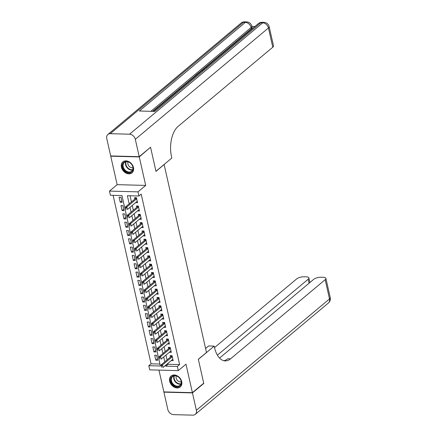<?xml version="1.0" encoding="UTF-8"?>
<svg xmlns="http://www.w3.org/2000/svg" width="437" height="437" viewBox="0 0 437 437"><rect width="100%" height="100%" fill="white"/><g stroke="black" fill="none" stroke-linecap="round" stroke-linejoin="round"><path stroke-width="0.66" d="M121.426 167.207A7.129 5.441 -129.9 0 0 125.905 173.019A7.129 5.441 -129.9 0 0 132.018 172.839A7.129 5.441 -129.9 0 0 133.46 167.529A7.129 5.441 -129.9 0 0 128.981 161.717A7.129 5.441 -129.9 0 0 122.868 161.898A7.129 5.441 -129.9 0 0 121.426 167.207M169.676 381.31A7.129 5.441 -129.9 0 0 174.155 387.122A7.129 5.441 -129.9 0 0 180.263 386.936A7.129 5.441 -129.9 0 0 181.71 381.627A7.129 5.441 -129.9 0 0 177.231 375.82A7.129 5.441 -129.9 0 0 171.118 376A7.129 5.441 -129.9 0 0 169.676 381.31M167.846 363.415L168.037 364.261L179.607 364.567L177.346 366.457L178.28 370.62L149.744 369.866L148.804 365.703L160.374 366.009L121.961 195.563L110.392 195.257L109.458 191.1L137.994 191.854L138.933 196.011L127.364 195.705L129.194 203.828M111.025 155.943L110.736 156.184L117.154 184.66L109.458 191.1M158.948 370.106L163.859 391.902L192.4 392.655L185.982 364.179L178.28 370.62M113.101 195.328L151.071 363.813L148.804 365.703M150.257 147.46L139.277 156.938L110.736 156.184M150.596 147.466L155.987 171.375L164.137 164.558L206.483 352.468L198.332 359.285L203.718 383.189L192.4 392.655M135.634 202.604L137.573 202.697L136.448 197.71L134.52 197.661L134.842 199.103M137.508 210.918L139.447 211.011L138.321 206.024L136.393 205.974L136.715 207.417M139.381 219.232L141.32 219.33L140.195 214.338L138.267 214.288L138.589 215.731M141.255 227.546L143.194 227.644L142.069 222.652L140.14 222.602L140.463 224.044M143.128 235.865L145.068 235.958L143.942 230.971L142.014 230.916L142.342 232.358M145.002 244.179L146.941 244.272L145.816 239.285L143.888 239.23L144.215 240.678M146.876 252.493L148.815 252.586L147.69 247.599L145.761 247.544L146.089 248.992M148.749 260.807L150.689 260.9L149.563 255.913L147.635 255.863L147.963 257.306M150.623 269.121L152.562 269.214L151.437 264.227L149.509 264.177L149.836 265.62M152.497 277.435L154.436 277.528L153.311 272.541L151.382 272.491L151.71 273.933M154.37 285.749L156.309 285.847L155.184 280.854L153.256 280.805L153.584 282.247M156.244 294.063L158.183 294.161L157.058 289.168L155.13 289.119L155.457 290.561M158.118 302.382L160.057 302.475L158.931 297.488L157.003 297.433L157.331 298.875M159.991 310.696L161.93 310.789L160.805 305.802L158.877 305.747L159.205 307.195M161.865 319.01L163.804 319.103L162.679 314.116L160.75 314.066L161.078 315.509M163.738 327.324L165.678 327.417L164.552 322.43L162.624 322.38L162.952 323.822M165.612 335.638L167.551 335.731L166.426 330.743L164.498 330.694L164.825 332.136M167.486 343.952L169.425 344.05L168.3 339.057L166.371 339.008L166.699 340.45M169.359 352.266L171.299 352.364L170.173 347.371L168.245 347.322L168.573 348.764M157.429 358.87L155.818 360.219L154.693 355.232L156.621 355.281L157.746 360.268L155.818 360.219M155.556 350.556L153.944 351.905L152.819 346.912L154.747 346.967L155.872 351.954L153.944 351.905M153.682 342.242L152.071 343.591L150.945 338.599L152.874 338.653L153.999 343.64L152.071 343.591M151.808 333.928L150.197 335.272L149.072 330.285L151 330.339L152.125 335.326L150.197 335.272M149.935 325.609L148.323 326.958L147.198 321.971L149.126 322.02L150.252 327.013L148.323 326.958M148.061 317.295L146.45 318.644L145.324 313.657L147.253 313.706L148.378 318.699L146.45 318.644M146.187 308.981L144.576 310.33L143.451 305.343L145.379 305.392L146.504 310.379L144.576 310.33M144.314 300.667L142.702 302.016L141.577 297.029L143.505 297.078L144.631 302.065L142.702 302.016M142.44 292.353L140.829 293.702L139.703 288.715L141.632 288.764L142.757 293.751L140.829 293.702M140.567 284.039L138.955 285.388L137.83 280.396L139.758 280.45L140.883 285.437L138.955 285.388M138.693 275.725L137.081 277.074L135.956 272.082L137.884 272.136L139.01 277.124L137.081 277.074M136.819 267.406L135.208 268.755L134.083 263.768L136.011 263.817L137.136 268.81L135.208 268.755M134.946 259.092L133.334 260.441L132.209 255.454L134.137 255.503L135.262 260.496L133.334 260.441M133.072 250.778L131.461 252.127L130.335 247.14L132.264 247.189L133.389 252.176L131.461 252.127M131.198 242.464L129.587 243.813L128.462 238.826L130.39 238.875L131.515 243.862L129.587 243.813M129.325 234.15L127.713 235.499L126.588 230.512L128.516 230.561L129.642 235.548L127.713 235.499M127.451 225.836L125.84 227.185L124.714 222.193L126.643 222.247L127.768 227.235L125.84 227.185M125.577 217.522L123.966 218.871L122.841 213.879L124.769 213.933L125.894 218.921L123.966 218.871M123.704 209.208L122.092 210.552L120.967 205.565L122.895 205.619L124.021 210.607L122.092 210.552M151.071 363.813L159.931 364.048M122.147 202.293L121.022 197.3L119.093 197.251L120.219 202.238L122.147 202.293M179.607 364.567L141.195 194.115L138.933 196.011M130.068 195.776L131.455 201.932M132.247 205.439L133.329 210.252M134.121 213.753L135.202 218.566M135.994 222.067L137.076 226.879M137.868 230.381L138.95 235.193M139.742 238.695L140.823 243.507M141.615 247.009L142.702 251.821M143.489 255.323L144.576 260.135M145.363 263.642L146.45 268.449M147.236 271.956L148.323 276.768M149.11 280.27L150.197 285.082M150.983 288.584L152.071 293.396M152.857 296.898L153.944 301.71M154.731 305.212L155.818 310.024M156.604 313.526L157.691 318.338M158.478 321.84L159.565 326.652M160.352 330.159L161.439 334.971M162.225 338.473L163.312 343.285M164.099 346.787L165.186 351.599M165.973 355.101L167.06 359.913M171.233 360.585L173.172 360.678L172.047 355.691L170.119 355.636L170.446 357.078M117.154 184.66L145.696 185.414L139.277 156.938M145.696 185.414L137.994 191.854M165.585 365.31L165.776 366.157L177.346 366.457M129.98 207.329L131.067 212.142M131.854 215.643L132.941 220.456M133.727 223.963L134.815 228.77M135.601 232.276L136.688 237.089M137.475 240.59L138.562 245.403M139.348 248.904L140.435 253.717M141.222 257.218L142.309 262.031M143.096 265.532L144.183 270.345M144.975 273.846L146.056 278.659M146.848 282.16L147.93 286.972M148.722 290.479L149.804 295.292M150.596 298.793L151.677 303.606M152.469 307.107L153.551 311.92M154.343 315.421L155.425 320.234M156.217 323.735L157.298 328.548M158.09 332.049L159.172 336.861M159.964 340.363L161.045 345.175M161.837 348.677L162.919 353.489M163.711 356.996L164.793 361.809M168.037 364.261L165.776 366.157M172.855 359.28L171.244 360.623M121.83 200.889L120.219 202.238M170.982 350.96L169.37 352.309M169.108 342.646L167.497 343.995M167.234 334.332L165.623 335.682M165.361 326.018L163.749 327.368M163.487 317.704L161.876 319.054M161.614 309.391L160.002 310.74M159.74 301.077L158.128 302.426M157.866 292.757L156.255 294.106M155.993 284.443L154.381 285.793M154.119 276.129L152.508 277.479M152.245 267.815L150.634 269.165M150.372 259.502L148.76 260.851M148.498 251.188L146.887 252.537M146.624 242.874L145.013 244.223M144.751 234.56L143.139 235.904M142.877 226.24L141.266 227.59M141.004 217.926L139.392 219.276M139.13 209.613L137.518 210.962M137.256 201.299L135.645 202.648M161.433 366.059L161.712 367.304L161.433 366.059L162.46 364.955L161.073 364.922L171.036 356.587A0.912 0.492 91.5 0 0 171.162 356.434L171.626 355.674M172.85 359.236L163.023 367.451L162.46 364.955L172.287 356.739M161.073 364.922L161.204 366.053M179.929 378.48A6.167 4.709 50.1 0 1 179.754 386.095A6.167 4.709 50.1 0 1 172.178 383.855A6.167 4.709 50.1 0 1 172.358 376.241A6.167 4.709 50.1 0 1 179.929 378.48M172.691 383.468A5.714 4.359 -129.9 0 0 179.946 385.358A5.714 4.359 -129.9 0 0 179.869 378.491A5.714 4.359 -129.9 0 0 172.615 376.596A5.714 4.359 -129.9 0 0 172.691 383.468M176.319 375.967A4.064 3.103 -129.9 0 0 177.029 379.982A4.064 3.103 -129.9 0 0 181.218 381.829M171.637 375.629A7.085 5.408 -129.9 0 0 171.512 375.733A7.085 5.408 -129.9 0 0 171.604 384.254A7.085 5.408 -129.9 0 0 180.596 386.603A7.085 5.408 -129.9 0 0 180.721 386.494M131.679 164.378A6.167 4.709 50.1 0 1 131.504 171.992A6.167 4.709 50.1 0 1 123.928 169.753A6.167 4.709 50.1 0 1 124.108 162.138A6.167 4.709 50.1 0 1 131.679 164.378M124.441 169.365A5.714 4.359 -129.9 0 0 131.695 171.255A5.714 4.359 -129.9 0 0 131.619 164.388A5.714 4.359 -129.9 0 0 124.365 162.493A5.714 4.359 -129.9 0 0 124.441 169.365M128.068 161.865A4.064 3.103 -129.9 0 0 128.778 165.885A4.064 3.103 -129.9 0 0 132.968 167.726M123.387 161.532A7.085 5.408 -129.9 0 0 123.261 161.63A7.085 5.408 -129.9 0 0 123.354 170.151A7.085 5.408 -129.9 0 0 132.345 172.5A7.085 5.408 -129.9 0 0 132.471 172.391L132.345 172.5M203.434 383.429L203.779 383.44L198.349 359.367L214.201 346.109L214.518 347.524A22.85 12.241 91.5 0 0 225.241 360.896A22.85 12.241 91.5 0 0 230.528 358.843L325.177 279.691A5.484 1.977 -12.7 0 0 325.898 278.364A5.484 1.977 -12.7 0 0 323.265 277.293L320.993 277.233A5.484 1.977 -12.7 0 0 313.646 279.385L219.56 358.067M205.587 348.491L208.607 345.962L214.201 346.109M192.455 392.907L163.913 392.153L167.83 409.529A5.484 4.184 -129.9 0 0 173.582 414.642L192.864 415.15A5.484 4.184 -129.9 0 0 195.263 414.369A5.484 4.184 -129.9 0 0 196.371 410.283L192.455 392.907L203.779 383.44M163.913 392.153L164.203 391.913M217.397 355.15L308.167 279.238A5.484 1.977 -12.7 0 0 308.888 277.91A5.484 1.977 -12.7 0 0 306.261 276.845L303.983 276.785A5.484 1.977 -12.7 0 0 296.636 278.937L214.534 347.595M223.853 360.711A22.85 12.241 91.5 0 0 227.748 358.772L230.528 358.843M201.331 71.286L201.162 70.619L201.594 70.259L202.752 70.1M195.405 76.246L195.23 75.579L197.147 73.979L197.748 74.285M254.886 26.499L251.87 26.422M269.17 26.635A5.484 5.484 0 0 0 263.964 22.358A5.484 2.939 -88.5 0 0 262.697 22.85A5.484 4.184 50.1 0 1 268.449 27.963A5.484 1.977 -12.7 0 0 269.17 26.635L273.507 45.885A5.484 1.977 167.3 0 1 272.786 47.212L268.449 27.963L135.306 139.31A5.484 4.184 -129.9 0 0 129.549 134.197L262.697 22.85L260.769 22.8L154.796 111.424L139.37 111.014L245.343 22.396A5.484 4.184 50.1 0 1 251.095 27.504A5.484 1.977 -12.7 0 0 251.816 26.176L252.094 27.422A5.484 1.977 167.3 0 1 251.373 28.749L251.095 27.504L150.869 111.32M152.589 111.364L195.252 75.683M197.289 73.979L197.764 73.585M199.441 72.181L201.184 70.723M201.774 70.231L203.664 68.653M204.751 67.74L251.373 28.749M197.912 74.148L197.737 73.482L199.212 72.307L200.736 71.783M135.306 139.31L139.217 156.686L150.541 147.22L155.965 171.288L171.817 158.036L171.501 156.621A22.85 12.241 -88.5 0 1 178.138 126.364L272.786 47.212M129.549 134.197L110.266 133.689A5.484 4.184 -129.9 0 0 107.873 134.47A5.484 4.184 -129.9 0 0 106.765 138.556L110.681 155.933L139.217 156.686M197.682 73.99L196.147 75.273L196.552 75.284M196.169 75.606L195.23 75.579M198.677 73.509L197.737 73.482M200.299 72.149L199.059 73.187M199.206 72.717L199.272 73.012M201.883 70.827L201.162 70.619M202.407 70.39L201.91 70.45L202.582 70.63M205.548 67.762L204.532 68.21L204.609 68.549M204.532 68.21L204.374 68.746M203.948 69.095L203.658 68.811L204.019 68.177L206.411 67.342M159.56 357.745L159.838 358.99L159.56 357.745L160.587 356.641L159.199 356.608L169.163 348.273A0.912 0.492 91.5 0 0 169.288 348.12L169.753 347.36M170.976 350.916L161.149 359.138L160.587 356.641L170.414 348.426M159.199 356.608L159.325 357.739M157.686 349.431L157.965 350.676L157.686 349.431L158.713 348.327L157.325 348.289L167.289 339.959A0.912 0.492 91.5 0 0 167.415 339.806L167.879 339.046M169.103 342.603L159.276 350.824L158.713 348.327L168.54 340.112M157.325 348.289L157.451 349.42M155.812 341.111L156.091 342.362L155.812 341.111L156.839 340.013L155.452 339.975L165.415 331.645A0.912 0.492 91.5 0 0 165.541 331.492L166.005 330.733M167.229 334.289L157.402 342.51L156.839 340.013L166.666 331.798M155.452 339.975L155.577 341.106M153.939 332.797L154.217 334.048L153.939 332.797L154.966 331.699L153.578 331.661L163.536 323.331A0.912 0.492 91.5 0 0 163.667 323.178L164.132 322.419M165.355 325.975L155.528 334.19L154.966 331.699L164.793 323.478M153.578 331.661L153.704 332.792M152.065 324.483L152.344 325.734L152.065 324.483L153.092 323.385L151.705 323.347L161.663 315.017A0.912 0.492 91.5 0 0 161.794 314.864L162.258 314.105M163.482 317.661L153.655 325.876L153.092 323.385L162.919 315.164M151.705 323.347L151.83 324.478M150.191 316.169L150.47 317.415L150.191 316.169L151.218 315.072L149.825 315.033L159.789 306.703A0.912 0.492 91.5 0 0 159.92 306.545L160.384 305.791M161.608 309.347L151.781 317.562L151.218 315.072L161.045 306.85M149.825 315.033L149.957 316.164M148.318 307.856L148.596 309.101L148.318 307.856L149.345 306.752L147.952 306.719L157.915 298.384A0.912 0.492 91.5 0 0 158.047 298.231L158.511 297.477M159.729 301.033L149.907 309.249L149.345 306.752L159.172 298.537M147.952 306.719L148.083 307.85M146.444 299.542L146.723 300.787L146.444 299.542L147.471 298.438L146.078 298.405L156.042 290.07A0.912 0.492 91.5 0 0 156.173 289.917L156.637 289.157M157.855 292.719L148.034 300.935L147.471 298.438L157.298 290.223M146.078 298.405L146.209 299.536M144.571 291.228L144.849 292.473L144.571 291.228L145.597 290.124L144.205 290.086L154.168 281.756A0.912 0.492 91.5 0 0 154.299 281.603L154.764 280.844M155.982 284.4L146.155 292.621L145.597 290.124L155.425 281.909M144.205 290.086L144.336 291.222M142.697 282.914L142.975 284.159L142.697 282.914L143.724 281.81L142.331 281.772L152.294 273.442A0.912 0.492 91.5 0 0 152.426 273.289L152.89 272.53M154.108 276.086L144.281 284.307L143.724 281.81L153.551 273.595M142.331 281.772L142.462 282.903M140.823 274.594L141.102 275.845L140.823 274.594L141.85 273.496L140.457 273.458L150.421 265.128A0.912 0.492 91.5 0 0 150.552 264.975L151.016 264.216M152.234 267.772L142.407 275.993L141.85 273.496L151.672 265.281M140.457 273.458L140.588 274.589M138.95 266.28L139.228 267.531L138.95 266.28L139.977 265.183L138.584 265.144L148.547 256.814A0.912 0.492 91.5 0 0 148.678 256.661L149.143 255.902M150.361 259.458L140.534 267.673L139.977 265.183L149.798 256.961M138.584 265.144L138.715 266.275M137.076 257.967L137.355 259.212L137.076 257.967L138.097 256.869L136.71 256.83L146.674 248.5A0.912 0.492 91.5 0 0 146.805 248.342L147.269 247.588M148.487 251.144L138.66 259.36L138.097 256.869L147.925 248.648M136.71 256.83L136.841 257.961M135.197 249.653L135.481 250.898L135.197 249.653L136.224 248.555L134.836 248.516L144.8 240.186A0.912 0.492 91.5 0 0 144.931 240.028L145.395 239.274M146.613 242.83L136.786 251.046L136.224 248.555L146.051 240.334M134.836 248.516L134.967 249.647M133.323 241.339L133.607 242.584L133.323 241.339L134.35 240.235L132.963 240.203L142.926 231.867A0.912 0.492 91.5 0 0 143.057 231.714L143.522 230.955M144.74 234.516L134.913 242.732L134.35 240.235L144.177 232.02M132.963 240.203L133.094 241.333M131.45 233.025L131.734 234.27L131.45 233.025L132.477 231.921L131.089 231.889L141.053 223.553A0.912 0.492 91.5 0 0 141.184 223.4L141.643 222.641M142.866 226.197L133.039 234.418L132.477 231.921L142.304 223.706M131.089 231.889L131.22 233.019M129.576 224.711L129.86 225.956L129.576 224.711L130.603 223.607L129.215 223.569L139.179 215.239A0.912 0.492 91.5 0 0 139.31 215.086L139.769 214.327M140.993 217.883L131.166 226.104L130.603 223.607L140.43 215.392M129.215 223.569L129.347 224.705M127.702 216.397L127.986 217.642L127.702 216.397L128.729 215.294L127.342 215.255L137.305 206.925A0.912 0.492 91.5 0 0 137.436 206.772L137.895 206.013M139.119 209.569L129.292 217.79L128.729 215.294L138.556 207.078M127.342 215.255L127.473 216.386M125.829 208.078L126.113 209.328L125.829 208.078L126.856 206.98L125.468 206.941L135.432 198.611A0.912 0.492 91.5 0 0 135.563 198.458L136.022 197.699M137.245 201.255L127.418 209.476L126.856 206.98L136.683 198.759M125.468 206.941L125.599 208.072M172.222 356.461L171.162 356.434M172.26 356.619L171.036 356.587M180.891 384.09A5.714 4.359 50.1 0 1 175.051 381.496A5.714 4.359 50.1 0 1 174.03 375.891M174.401 375.82A5.523 4.217 -129.9 0 0 175.395 381.222A5.523 4.217 -129.9 0 0 181.022 383.741M132.64 169.988A5.714 4.359 50.1 0 1 126.801 167.393A5.714 4.359 50.1 0 1 125.78 161.788M126.151 161.717A5.523 4.217 -129.9 0 0 127.145 167.12A5.523 4.217 -129.9 0 0 132.772 169.638M196.371 410.283L329.514 298.935L325.177 279.691M309.063 283.214L308.167 279.238M329.514 298.935A5.484 4.184 50.1 0 1 328.406 303.021A5.484 5.484 0 0 0 330.235 297.608A5.484 1.977 167.3 0 1 329.514 298.935M251.816 26.176A5.484 5.484 0 0 0 246.61 21.899A5.484 2.939 -88.5 0 0 245.343 22.396L243.414 22.342L110.266 133.689M241.016 23.123A5.484 4.184 50.1 0 1 243.414 22.342A5.484 2.939 91.5 0 1 244.682 21.85A5.484 5.484 0 0 0 241.016 23.123L107.873 134.47M258.376 23.582A5.484 4.184 50.1 0 1 260.769 22.8A5.484 2.939 91.5 0 1 262.036 22.309A5.484 5.484 0 0 0 258.376 23.582L153.382 111.386M170.348 348.147L169.288 348.12M170.386 348.305L169.163 348.273M168.474 339.833L167.415 339.806M168.513 339.991L167.289 339.959M166.601 331.519L165.541 331.492M166.639 331.678L165.415 331.645M164.727 323.205L163.667 323.178M164.765 323.364L163.536 323.331M162.854 314.891L161.794 314.864M162.892 315.05L161.663 315.017M160.98 306.577L159.92 306.545M161.018 306.73L159.789 306.703M159.106 298.258L158.047 298.231M159.144 298.416L157.915 298.384M157.233 289.944L156.173 289.917M157.271 290.102L156.042 290.07M155.359 281.63L154.299 281.603M155.397 281.789L154.168 281.756M153.485 273.316L152.426 273.289M153.524 273.475L152.294 273.442M151.612 265.002L150.552 264.975M151.65 265.161L150.421 265.128M149.738 256.688L148.678 256.661M149.776 256.847L148.547 256.814M147.864 248.374L146.805 248.342M147.903 248.533L146.674 248.5M145.991 240.055L144.931 240.028M146.029 240.213L144.8 240.186M144.117 231.741L143.057 231.714M144.15 231.9L142.926 231.867M142.243 223.427L141.184 223.4M142.276 223.586L141.053 223.553M140.37 215.113L139.31 215.086M140.403 215.272L139.179 215.239M138.496 206.799L137.436 206.772M138.529 206.958L137.305 206.925M136.623 198.485L135.563 198.458M136.655 198.644L135.432 198.611M309.926 282.499L308.888 277.91M195.263 414.369L328.406 303.021M330.235 297.608L325.898 278.364M246.61 21.899L244.682 21.85M263.964 22.358L262.036 22.309M203.806 69.472L203.658 68.811"/></g></svg>

